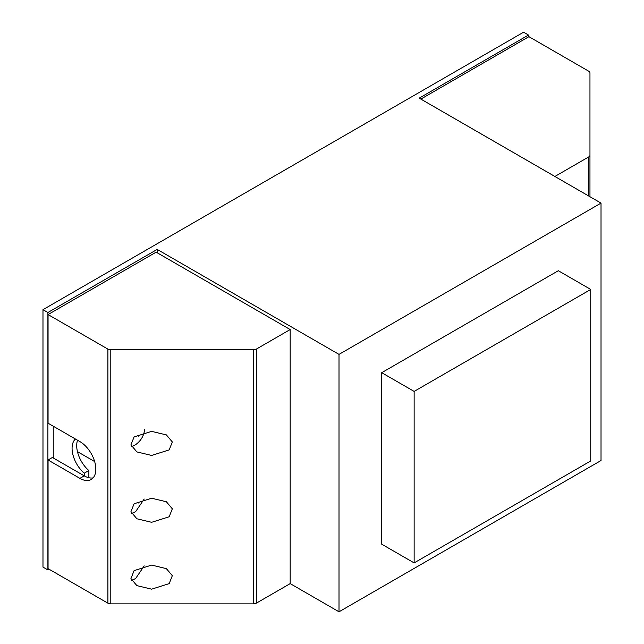 <?xml version="1.0" encoding="UTF-8"?>
<svg xmlns="http://www.w3.org/2000/svg" width="644" height="644" viewBox="0 0 644 644"><rect width="100%" height="100%" fill="white"/><g stroke="black" fill="none" stroke-linecap="round" stroke-linejoin="round"><path stroke-width="0.97" d="M144.2 565.883L135.812 578.248A14.128 8.155 -60 0 1 134.757 578.924A14.128 8.155 -60 0 1 131.465 580.18M151.63 589.163L136.89 585.638L130.941 578.586L134.081 570.64L151.63 565.094L166.369 568.62L172.326 575.672L169.187 583.625L151.63 589.163M144.2 499.028L135.812 511.384A14.128 8.155 -60 0 1 134.757 512.061A14.128 8.155 -60 0 1 131.465 513.316M151.63 522.3L136.89 518.782L130.941 511.722L134.081 503.777L151.63 498.231L166.369 501.757L172.326 508.816L169.187 516.762L151.63 522.3M144.691 429.154C143.998 435.586 141.036 440.705 135.812 444.521A14.128 8.155 -60 0 1 134.757 445.197A14.128 8.155 -60 0 1 131.465 446.453M151.63 455.445L136.89 451.919L130.941 444.859L134.081 436.914L151.63 431.375L166.369 434.893L172.326 441.953L169.187 449.898L151.63 455.445M589.96 178.042L589.96 196.726L589.96 178.042M77.546 440.238A22.516 13.001 -120 0 0 88.864 470.539L88.864 477.735M88.864 470.539L84.235 473.211L84.235 475.852M528.499 35.042L523.58 32.2L42.979 309.667L47.898 312.509L157.192 249.413L339.01 354.385L601.021 203.11L419.204 98.138L528.499 35.042L528.499 36.917M601.021 203.11L601.021 460.524L339.01 611.8L290.178 583.609L290.178 329.551L256.312 349.112A4.097 2.367 180 0 1 253.414 349.805L110.8 349.805A4.097 2.367 180 0 1 107.902 349.112L48.059 314.562L156.138 252.158L290.178 329.551M339.01 354.385L339.01 611.8M157.192 249.413L157.192 252.77M47.898 312.509L47.898 569.932L49.105 569.232M53.838 426.545L53.838 458.303M381.715 372.691L381.715 544.188L414.14 562.904L590.741 460.943L590.741 289.446L558.316 270.722L381.715 372.691L414.14 391.407L414.14 562.904M42.979 309.667L42.979 567.09L47.898 569.932M590.741 289.446L414.14 391.407M75.404 438.999A22.516 13.001 -120 0 0 84.235 473.211M48.059 459.985L79.904 478.371L84.251 475.86L52.405 457.473L48.059 459.985L48.059 568.636L107.902 603.178L107.902 349.112M79.904 478.371A22.516 13.001 60 0 0 91.166 479.482A22.516 13.001 60 0 0 94.62 461.442A22.516 13.001 60 0 0 79.904 441.599L48.059 423.205L48.059 314.562M290.178 583.625L256.312 603.178A4.097 2.367 180 0 1 253.414 603.871L110.8 603.871A4.097 2.367 180 0 1 107.902 603.178M93.122 477.864A22.516 13.001 60 0 1 84.251 475.86M420.838 99.071L554.886 176.464L588.761 156.903A4.097 2.367 0 0 0 589.96 155.236L589.96 72.893A4.097 2.367 0 0 0 588.761 71.226L528.917 36.676L420.838 99.087M589.96 155.236L589.96 196.726M138.516 569.272L138.516 569.851L138.516 569.272M138.516 502.409L138.516 502.988L138.516 502.409M138.516 435.545L138.516 436.125L138.516 435.545M256.312 603.178L256.312 349.112M253.414 603.871L253.414 349.805M110.8 603.871L110.8 349.805M588.761 156.903L588.761 196.034M94.66 461.571L77.449 451.637"/></g></svg>
